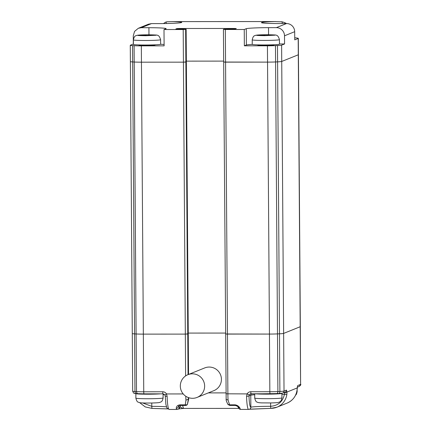 <?xml version="1.0" encoding="UTF-8"?>
<svg xmlns="http://www.w3.org/2000/svg" width="431" height="431" viewBox="0 0 431 431"><rect width="100%" height="100%" fill="white"/><g stroke="black" fill="none" stroke-linecap="round" stroke-linejoin="round"><path stroke-width="0.65" d="M255.631 393.794A13.614 0.69 -0.4 0 0 266.579 394.149A13.614 0.69 -0.4 0 0 281.922 393.358A13.614 0.69 -0.4 0 0 281.869 393.298M135.857 393.578A13.614 0.69 -0.4 0 0 135.846 393.611A13.614 0.69 -0.4 0 0 147.736 394.209A13.614 0.69 -0.4 0 0 160.477 393.842M284.422 392.388A2.177 0.275 -90 0 1 284.562 393.255L286.954 392.07L286.459 390.087L284.029 391.068A10.894 0.55 -0.4 0 1 279.891 391.461A2.177 1.331 87.4 0 1 278.658 393.557L282.682 393.088A2.177 2.16 -112 0 0 284.029 391.068L281.729 61.461A10.894 0.55 179.6 0 1 277.591 61.859L279.891 391.461L277.893 391.553L277.489 333.901A10.894 0.55 179.6 0 1 269.445 334.068A10.894 0.55 -0.4 0 0 277.489 333.901L279.487 333.809L277.489 333.901L275.587 61.951A10.894 0.55 179.6 0 1 267.543 62.118A10.894 0.55 -0.4 0 0 275.587 61.951L277.591 61.859A10.894 0.55 -0.4 0 0 281.729 61.461L298.295 54.785L300.197 326.736L283.63 333.411A10.894 0.55 179.6 0 1 279.487 333.809A10.894 0.55 -0.4 0 0 283.63 333.411L300.197 326.736L300.596 384.387L300.326 326.628A16.34 0.824 179.6 0 1 300.197 326.736A16.34 0.824 179.6 0 0 300.326 326.628L298.43 54.678A16.34 0.824 179.6 0 1 298.295 54.785A16.34 0.824 -0.4 0 0 298.43 54.678L298.317 38.364A16.34 0.824 179.6 0 1 298.182 38.467L294.745 39.857L294.685 31.695A8.167 8.092 -112 0 0 286.523 23.543L278.69 23.549A20.607 1.045 179.6 0 1 261.445 22.638A20.607 1.045 179.6 0 1 275.064 21.561L282.224 21.873L282.235 23.543M164.001 29.534L164.114 45.853L141.33 45.864A10.894 0.55 -0.4 0 1 134.095 45.702L132.549 45.611A10.894 0.55 -0.4 0 1 130.27 45.293A10.894 0.55 -0.4 0 1 130.356 45.223L133.324 44.027L133.265 35.87L134.553 31.409L138.313 28.29L141.309 27.708L148.916 27.703A21.254 1.077 179.6 0 1 166.124 28.64A21.254 1.077 179.6 0 1 166.075 28.71L164.001 29.534L183.197 29.523L183.428 62.161L141.443 62.177L183.428 62.161L185.325 334.106L187.76 333.998L185.863 62.048L183.428 62.161L186.348 61.854L188.261 333.788L185.325 334.106L143.34 334.127A10.894 0.55 179.6 0 1 136.104 333.971L134.558 333.88A10.894 0.55 179.6 0 1 132.285 333.556L130.383 61.611A10.894 0.55 -0.4 0 0 132.662 61.929A10.894 0.55 179.6 0 1 130.383 61.611A10.894 0.55 179.6 0 1 130.474 61.536M136.702 393.627A2.177 1.724 -86.7 0 1 136.557 393.627C134.391 392.889 134.289 394.796 132.683 391.213L132.285 333.556A10.894 0.55 -0.4 0 0 134.558 333.88L132.662 61.929L134.208 62.021A10.894 0.55 -0.4 0 0 141.443 62.177A10.894 0.55 179.6 0 1 134.208 62.021L136.104 333.971A10.894 0.55 -0.4 0 0 143.34 334.127L141.33 45.864M183.197 29.523L185.637 29.41L185.863 62.048L186.348 61.822M223.651 61.11L186.359 61.132L223.651 61.11M279.482 43.962L284.562 43.957L281.615 45.147A10.894 0.55 179.6 0 1 277.478 45.541L275.474 45.632A10.894 0.55 179.6 0 1 267.43 45.799L244.355 45.81L244.242 29.497L225.332 29.502L225.564 62.139L223.662 62.042L267.543 62.118L225.564 62.139L227.46 334.084L225.558 333.993L269.445 334.068L227.46 334.084L227.88 393.918A16.34 2.074 90 0 0 228.08 400.13L229.594 404.828L227.902 404.316M225.553 333.061L188.255 333.077L225.553 333.061M176.834 29.098L176.834 28.613L175.848 29.017L186.138 29.206L188.245 333.772M279.482 44.172A13.614 0.69 179.6 0 1 265.873 44.953A13.614 0.69 179.6 0 1 252.254 44.361L252.221 39.83A13.614 0.69 179.6 0 0 264.973 40.428A13.614 0.69 179.6 0 0 279.342 39.727A13.614 0.69 179.6 0 0 279.45 39.636L279.482 44.172M258.067 35.197L265.027 35.59L273.604 35.18L266.622 34.792L258.067 35.245M160.639 44.231A13.614 0.69 179.6 0 1 147.03 45.013A13.614 0.69 179.6 0 1 133.411 44.42L133.378 39.889A13.614 0.69 179.6 0 0 146.131 40.487A13.614 0.69 179.6 0 0 160.499 39.787A13.614 0.69 179.6 0 0 160.607 39.695L160.639 44.231M139.218 35.256L146.184 35.649L154.761 35.24L147.779 34.852L139.218 35.304M281.615 45.147L281.729 61.461L298.295 54.785L298.182 38.467M275.474 45.632L275.587 61.951L277.591 61.859L277.478 45.541M132.549 45.611L132.662 61.929L134.208 62.021L134.095 45.702M154.751 44.84A8.167 0.415 179.6 0 1 155.198 44.969A8.167 0.415 179.6 0 1 147.03 45.438A8.167 0.415 179.6 0 1 138.857 45.083A8.167 0.415 179.6 0 1 139.299 44.948M273.599 44.781A8.167 0.415 179.6 0 1 274.041 44.91A8.167 0.415 179.6 0 1 265.879 45.379A8.167 0.415 179.6 0 1 257.706 45.023A8.167 0.415 179.6 0 1 258.147 44.889M294.729 37.766A16.34 0.824 179.6 0 1 296.323 37.933L297.541 38.117A16.34 0.824 179.6 0 1 298.317 38.364M284.562 43.957L284.508 35.8A8.167 8.092 68 0 0 276.346 27.643L268.513 27.649L268.561 34.739M234.372 29.055L234.372 28.473L179.269 28.5L179.274 29.109M164.109 44.501A21.254 1.077 -0.4 0 0 160.618 44.269M244.355 45.81L246.392 44.991A21.254 1.077 179.6 0 1 252.264 44.393M163.468 23.57L165.693 22.1L167.045 21.782L172.966 21.615A20.607 1.045 179.6 0 1 181.742 22.407A20.607 1.045 179.6 0 1 159.238 23.603L151.491 23.603L148.496 24.184L138.313 28.29M282.224 21.873A16.34 16.184 -112 0 1 286.475 23.543A16.34 16.184 -112 0 0 282.65 21.976L281.373 21.706M225.332 29.502L223.43 29.405L223.931 29.2L235.288 28.969L236.274 28.57L234.372 28.473M244.242 29.497L246.279 28.672A21.254 1.077 179.6 0 1 268.513 27.649M186.138 29.206L185.637 29.41M176.834 28.613L179.269 28.5M246.392 44.991L246.279 28.672M148.916 27.703L148.964 34.792M165.693 22.1L166.194 21.97L166.204 23.522M166.194 21.97L167.045 21.782M192.565 398.303A12.251 12.138 68 0 1 187.9 374.701A12.251 12.138 68 0 1 203.739 381.527A12.251 12.138 68 0 1 192.565 398.303M183.848 408.41L183.892 408.416A16.34 2.074 90 0 1 182.701 405.463M183.999 408.394L182.329 408.265L180.309 406.826L180.104 405.463M187.9 374.701L204.687 367.934A12.251 12.138 68 0 1 221.426 379.296A12.251 12.138 68 0 1 213.851 390.664L197.059 397.43M251.3 393.794A2.177 2.16 -112 0 0 250.761 395.249L248.989 395.96C249.263 403.249 249.883 406.999 250.847 407.214L250.761 395.249A17.698 0.894 179.6 0 1 254.699 394.758M164.917 394.931L166.528 393.945L167.147 396.445L165.24 396.062L164.917 394.931L163.047 393.842A2.177 0.275 -90 0 1 162.767 391.774L143.744 391.784A2.177 0.275 90 0 0 144.024 393.848L163.031 393.837M176.236 408.243A16.34 2.074 90 0 0 177.017 409.445L177.922 409.272A2.177 2.16 -112 0 0 179.269 407.247L178.499 406.228C178.31 407.451 177.556 408.125 176.236 408.243C176.419 406.271 177.642 405.145 179.894 404.854L185.298 404.849L185.944 400.146A16.34 2.074 -90 0 1 185.777 396.234M246.559 396.407L247.092 393.907L249.247 394.882L248.989 395.96L246.559 396.407A16.34 2.074 90 0 0 248.595 409.412L240.762 409.412C239.469 409.402 238.548 408.545 238.004 406.848L238.068 407.004C237.772 406.417 236.813 405.894 235.191 405.436L234.997 404.828C237.228 405.118 238.887 406.25 239.981 408.211L238.052 406.977M228.08 400.13L226.156 399.322C225.871 399.817 226.485 401.552 228.01 404.52L227.988 404.493M185.944 400.146L188.358 399.208L187.388 404.337L186.537 404.892L185.298 404.849A2.177 0.275 -90 0 0 185.492 405.463L180.088 405.463L178.418 406.325L178.482 405.964M188.703 399.041L187.404 404.305M167.632 408.895L152.089 408.421A2.177 0.275 90 0 0 152.089 408.421A2.177 0.275 90 0 1 151.798 406.358L142.607 402.937M177.922 409.272L178.962 408.852L180.309 406.826L179.269 407.247M182.329 408.265L181.316 408.604M297.417 386.661A2.177 2.16 -112 0 0 297.708 385.551L296.997 390.459L297.245 387.922L286.954 392.07L286.852 394.548A16.34 16.184 68 0 1 270.937 408.362L249.614 409.181M286.852 394.548L281.928 394.327M284.562 393.255L284.438 394.327C282.741 401.697 278.14 405.684 270.646 406.298A17.698 0.894 -0.4 0 0 250.847 407.214A2.177 2.16 -112 0 1 249.501 409.234L248.595 409.412M188.53 374.447L188.245 333.799L187.76 333.998L188.045 374.641M185.616 375.924L185.325 334.106L143.34 334.127L143.744 391.784A10.894 0.55 -0.4 0 1 136.508 391.623A2.177 1.724 93.3 0 0 138.103 393.718A2.177 1.724 93.3 0 0 138.249 393.718L144.035 393.848A2.177 0.275 90 0 0 144.035 393.848L163.047 393.842A2.177 0.275 -90 0 0 163.058 393.837M134.558 333.88L136.104 333.971L136.508 391.623L134.962 391.531L134.558 333.88M281.955 397.894C281.486 400.367 280.662 401.73 279.493 401.983C278.108 402.344 280.026 402.673 270.878 402.947L261.601 402.883C259.058 402.753 257.609 402.506 257.259 402.145C256.203 402.096 255.357 400.744 254.721 398.082A13.614 0.69 -0.4 0 0 266.611 398.68A13.614 0.69 -0.4 0 0 281.955 397.894L281.922 393.358M296.722 391.946A13.614 0.69 -0.4 0 0 297.137 391.774L297.121 389.651M163.107 397.953C162.638 400.426 161.819 401.789 160.644 402.042C159.265 402.403 161.178 402.732 152.03 403.007C144.105 403.109 140.56 402.926 139.585 402.624L138.41 402.204C137.36 402.161 136.514 400.803 135.878 398.142A13.614 0.69 -0.4 0 0 147.768 398.74A13.614 0.69 -0.4 0 0 163.107 397.953L163.08 393.842M267.43 45.799L269.844 391.72L250.82 391.731A2.177 0.275 90 0 0 251.101 393.794A2.177 0.275 90 0 0 251.111 393.794L270.108 393.783M274.811 35.197L264.656 35.665C258.363 35.579 255.745 35.423 256.801 35.207L266.956 34.739C273.249 34.825 275.867 34.976 274.811 35.197M264.747 35.59L264.747 35.008M265.108 35.59L265.103 34.863M266.622 34.792L266.627 35.493M267.015 35.364L267.01 34.792M155.963 35.256L145.807 35.725C139.52 35.638 136.902 35.482 137.958 35.267L148.108 34.798C154.4 34.884 157.019 35.035 155.963 35.256M145.904 35.649L145.899 35.067M146.26 35.649L146.254 34.922M147.779 34.852L147.785 35.552M148.172 35.423L148.167 34.852M294.685 31.695L284.508 35.8M172.966 21.615L275.064 21.561M286.523 23.543L276.346 27.643M151.491 23.603L141.309 27.708M186.348 61.854L186.117 29.216M166.425 406.875A17.698 0.894 -0.4 0 0 151.798 406.358L151.777 403.012M163.085 394.629A17.698 0.894 179.6 0 1 164.798 394.742M270.62 402.953L270.646 406.298A2.177 0.275 -90 0 0 270.921 408.367L249.441 409.256M144.024 393.848L136.557 393.627A2.177 1.724 -86.7 0 1 134.962 391.531A10.894 0.55 -0.4 0 1 132.683 391.213M177.017 409.445L169.184 409.45A16.34 2.074 -90 0 1 167.147 396.445M240.762 409.412A16.34 2.074 -90 0 1 239.981 408.216M249.247 394.882A2.177 2.16 68 0 1 251.084 393.794M263.756 393.789A9.53 0.485 -0.4 0 0 267.096 393.821A9.53 0.485 -0.4 0 0 270.646 393.783M270.14 393.783A2.177 0.275 -90 0 1 270.124 393.789A2.177 0.275 -90 0 1 269.844 391.72A10.894 0.55 179.6 0 0 277.893 391.553A2.177 1.331 87.4 0 1 276.659 393.648A2.177 1.331 87.4 0 1 276.573 393.648L270.14 393.783M276.74 393.643L278.571 393.557A2.177 1.331 87.4 0 0 278.658 393.557L250.314 393.95M250.82 391.731C249.193 391.79 247.949 392.512 247.092 393.907L225.995 393.805M183.223 393.939L166.528 393.945C165.649 392.555 164.4 391.833 162.767 391.774M144.913 393.848A9.53 0.485 -0.4 0 0 148.253 393.88A9.53 0.485 -0.4 0 0 151.76 393.848M235.191 405.436L229.788 405.442A2.177 0.275 90 0 1 229.594 404.828L234.997 404.828M185.492 405.463C186.494 405.388 187.135 405.005 187.404 404.321L188.719 399.052L188.708 397.673L188.703 399.068L188.358 399.208L188.266 397.517M179.894 404.854A2.177 0.275 90 0 0 180.088 405.463M225.968 392.889L208.308 392.9M270.937 408.362A2.177 0.275 -90 0 1 270.921 408.367L276.928 407.203L287.073 403.114A16.34 16.184 -112 0 0 296.997 390.459M286.459 390.087A2.177 2.16 68 0 1 285.117 392.108L282.682 393.088M297.363 386.709L297.228 388.196M297.336 387.183L299.249 386.408L300.596 384.387L297.708 385.551M254.721 398.082L254.694 393.794M297.137 391.774L296.463 394.182L295.488 395.313M135.878 398.142L135.846 393.611M226.156 399.322L223.43 29.405M259.063 44.91L259.069 45.244M272.678 44.813L272.683 45.147M279.45 39.636C277.494 33.295 275.878 35.514 268.47 34.739C257.905 34.749 255.389 35.132 254.699 35.73C253.649 35.789 252.825 37.152 252.221 39.83M267.818 35.019L267.818 35.31M140.22 44.969L140.22 45.303M153.835 44.872L153.835 45.207M160.607 39.695C158.646 33.354 157.035 35.574 149.622 34.798C139.062 34.809 136.541 35.191 135.857 35.789C134.801 35.848 133.976 37.217 133.378 39.889M148.97 35.078L148.975 35.369M172.373 21.604L275.759 21.55M130.27 45.293L130.383 61.611M135.813 393.578L135.846 393.848M139.639 402.635L145.242 406.912L152.078 408.426L167.654 408.911M169.184 409.45L166.98 408.146L165.876 404.326L165.24 396.062M228.01 404.526L229.788 405.442M178.827 408.895L183.746 408.421M238.752 408.389L183.892 408.416M188.261 333.788L188.546 374.442M297.013 390.443C295.941 396.428 292.627 400.652 287.073 403.114M297.465 387.13L297.277 387.803M300.73 384.285C301.097 384.571 300.601 385.282 299.254 386.408"/></g></svg>
